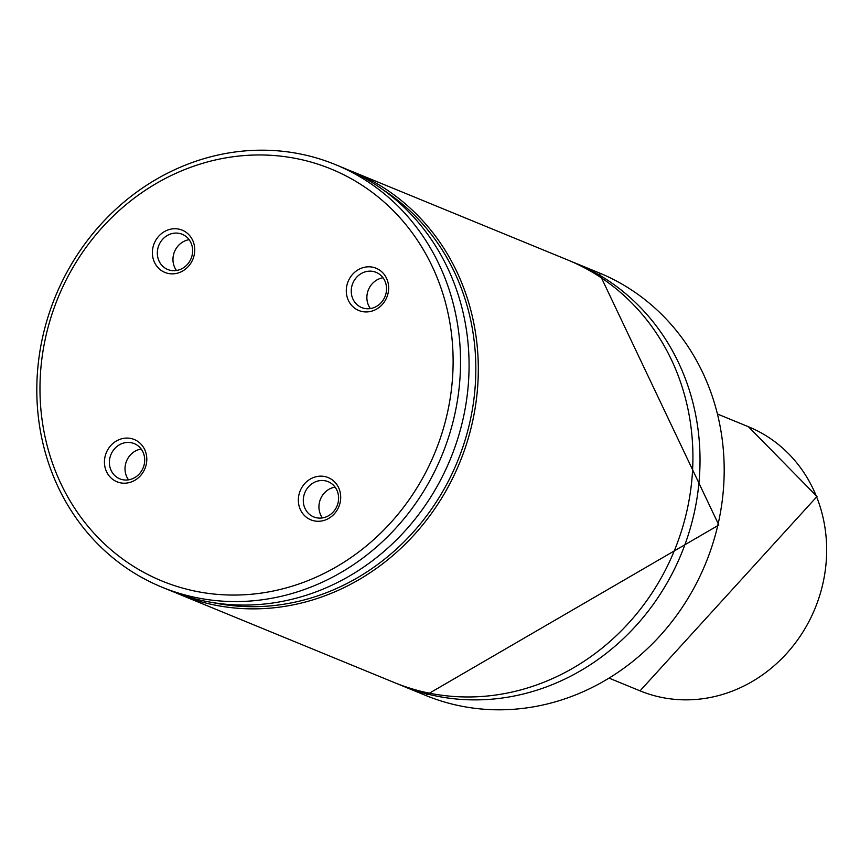 <?xml version="1.0" encoding="UTF-8"?>
<svg xmlns="http://www.w3.org/2000/svg" width="860" height="860" viewBox="0 0 860 860"><rect width="100%" height="100%" fill="white"/><g stroke="black" fill="none" stroke-linecap="round" stroke-linejoin="round"><path stroke-width="1.29" d="M175.118 592.497A228.384 208.958 -67.7 0 0 179.708 594.453L394.321 682.561A228.384 208.958 -67.7 0 0 686.731 511.668A228.384 208.958 -67.7 0 0 567.783 260L353.17 171.903A228.384 208.958 -67.7 0 0 348.526 170.065M383.033 277.769A19.027 17.415 -67.7 0 0 367.392 293.013A19.027 17.415 -67.7 0 0 370.391 308.568M351.751 286.595A19.027 17.415 -67.7 0 0 361.662 307.568A19.027 17.415 -67.7 0 0 386.033 293.325A19.027 17.415 -67.7 0 0 376.121 272.351A19.027 17.415 -67.7 0 0 351.751 286.595M346.902 285.337A22.844 20.898 -67.7 0 0 362.393 311.578A22.844 20.898 -67.7 0 0 388.043 293.411A22.844 20.898 -67.7 0 0 372.563 267.17A22.844 20.898 -67.7 0 0 346.902 285.337M322.446 517.913A19.027 17.415 112.3 0 1 319.447 502.358A19.027 17.415 112.3 0 1 335.088 487.125M338.087 502.67A19.027 17.415 112.3 0 1 313.717 516.914A19.027 17.415 112.3 0 1 303.806 495.94A19.027 17.415 112.3 0 1 328.176 481.697A19.027 17.415 112.3 0 1 338.087 502.67M340.098 502.756A22.844 20.898 112.3 0 1 314.438 520.923A22.844 20.898 112.3 0 1 298.958 494.683A22.844 20.898 112.3 0 1 324.618 476.515A22.844 20.898 112.3 0 1 340.098 502.756M176.483 270.481A19.027 17.415 112.3 0 1 173.473 254.936A19.027 17.415 112.3 0 1 189.114 239.693M157.842 248.518A19.027 17.415 112.3 0 1 182.213 234.275A19.027 17.415 112.3 0 1 192.124 255.248A19.027 17.415 112.3 0 1 167.754 269.492A19.027 17.415 112.3 0 1 157.842 248.518M152.994 247.261A22.844 20.898 112.3 0 1 178.643 229.093A22.844 20.898 112.3 0 1 194.124 255.334A22.844 20.898 112.3 0 1 168.474 273.501A22.844 20.898 112.3 0 1 152.994 247.261M141.169 449.038A19.027 17.415 -67.7 0 0 125.528 464.282A19.027 17.415 -67.7 0 0 128.538 479.826M144.179 464.594A19.027 17.415 -67.7 0 0 134.268 443.62A19.027 17.415 -67.7 0 0 109.897 457.864A19.027 17.415 -67.7 0 0 119.809 478.837A19.027 17.415 -67.7 0 0 144.179 464.594M146.178 464.679A22.844 20.898 -67.7 0 0 130.698 438.439A22.844 20.898 -67.7 0 0 105.049 456.606A22.844 20.898 -67.7 0 0 120.529 482.847A22.844 20.898 -67.7 0 0 146.178 464.679M397.89 683.979A228.384 208.958 -67.7 0 0 401.426 685.474A228.384 208.958 -67.7 0 0 693.837 514.581A228.384 208.958 -67.7 0 0 574.888 262.913A228.384 208.958 -67.7 0 0 571.33 261.494M179.708 594.453A228.384 208.958 -67.7 0 0 472.118 423.571A228.384 208.958 -67.7 0 0 353.17 171.903M213.033 602.624A226.481 207.217 -67.7 0 0 469.689 422.937A226.481 207.217 -67.7 0 0 382.625 189.501M161.949 587.165L170.474 590.659A228.384 208.958 -67.7 0 0 462.884 419.777A228.384 208.958 -67.7 0 0 343.935 168.108L335.411 164.604A228.384 208.958 -67.7 0 0 43 335.497A228.384 208.958 -67.7 0 0 161.949 587.165A228.384 208.958 -67.7 0 0 454.349 416.272A228.384 208.958 -67.7 0 0 335.411 164.604M46.01 335.637A222.675 203.734 -67.7 0 0 196.962 591.508A222.675 203.734 -67.7 0 0 447.082 414.391A222.675 203.734 -67.7 0 0 296.13 158.519A222.675 203.734 -67.7 0 0 46.01 335.637M599.054 272.835L718.842 525.03L425.592 695.396A228.384 208.958 -67.7 0 0 718.003 524.503A228.384 208.958 -67.7 0 0 599.054 272.835L574.888 262.913M748.458 426.743L817 496.51L640.044 690.849A142.738 130.602 -67.7 0 0 786.879 653.234A142.738 130.602 -67.7 0 0 816.183 495.801A142.738 130.602 -67.7 0 0 748.458 426.743L718.143 414.305M425.592 695.396L401.426 685.474M640.044 690.849L609.729 678.4"/></g></svg>
